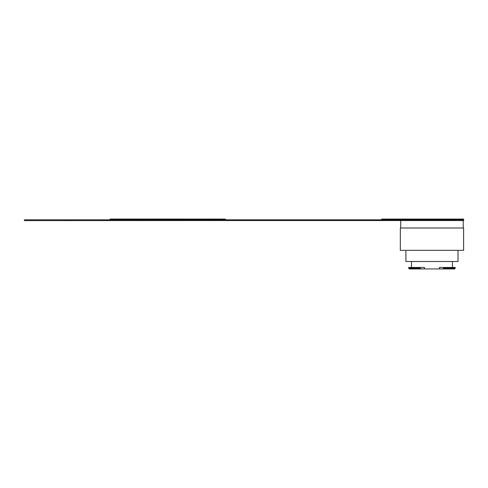 <?xml version="1.0" encoding="UTF-8"?>
<svg xmlns="http://www.w3.org/2000/svg" width="488" height="488" viewBox="0 0 488 488"><rect width="100%" height="100%" fill="white"/><g stroke="black" fill="none" stroke-linecap="round" stroke-linejoin="round"><path stroke-width="0.73" d="M381.714 219.063L381.714 219.807L463.6 219.807L463.6 220.552L381.714 220.552L381.714 219.807L463.6 219.807L463.6 219.063L381.714 219.063M225.389 220.552L24.4 220.625L24.4 219.807L225.389 219.807L225.389 219.063L110.007 219.063L110.007 219.807L225.389 219.807L225.389 220.552L381.714 220.552M225.389 219.807L262.611 219.807L262.611 220.552M262.611 219.807L381.714 219.807M420.266 268.193L420.266 267.448L424.487 267.448L424.487 268.937L409.237 268.937L408.682 268.193L420.266 268.193L420.821 268.937L420.314 268.498M454.688 268.937L443.104 268.937L443.665 267.448L455.243 267.448L454.688 268.937L443.275 268.9M452.431 267.448L452.431 261.495M411.494 267.448L411.494 261.495M420.796 268.937L409.237 268.937M443.665 267.448L439.438 267.448L439.438 268.937L424.487 268.937M458.019 250.326L458.019 261.495L405.906 261.495L405.906 250.326M463.6 250.326L463.6 227.994L400.325 227.994L400.325 250.326L463.6 250.326M400.697 227.994L400.697 220.552M463.228 227.994L463.228 220.552M443.104 268.937L439.438 268.937M420.266 267.448L408.682 267.448L408.682 268.193M455.243 267.448L455.243 268.193L443.665 268.193"/></g></svg>
